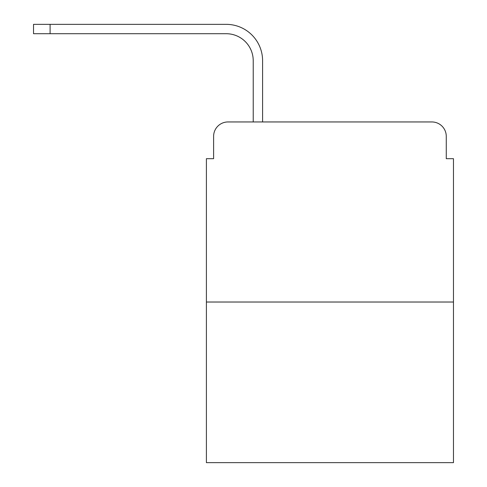 <?xml version="1.0" encoding="UTF-8"?>
<svg xmlns="http://www.w3.org/2000/svg" width="487" height="487" viewBox="0 0 487 487"><rect width="100%" height="100%" fill="white"/><g stroke="black" fill="none" stroke-linecap="round" stroke-linejoin="round"><path stroke-width="0.73" d="M213.61 136.354L213.61 158.683L213.61 136.354A14.403 14.403 0 0 1 228.013 121.951L253.222 121.951L253.222 60.723A27.01 27.01 0 0 0 226.212 33.713A27.01 27.01 0 0 1 253.222 60.723A27.01 27.01 0 0 0 226.212 33.713A27.01 27.01 0 0 1 253.222 60.723A27.01 27.01 0 0 0 226.212 33.713A27.01 27.01 0 0 1 253.222 60.723A27.01 27.01 0 0 0 226.212 33.713A27.01 27.01 0 0 1 253.222 60.723A27.01 27.01 0 0 0 226.212 33.713A27.01 27.01 0 0 1 253.222 60.723A27.01 27.01 0 0 0 226.212 33.713A27.01 27.01 0 0 1 253.222 60.723A27.01 27.01 0 0 0 226.212 33.713A27.01 27.01 0 0 1 253.222 60.723A27.01 27.01 0 0 0 226.212 33.713A27.01 27.01 0 0 1 253.222 60.723M453.464 302.025L206.403 302.025L206.403 462.65L453.464 462.65L453.464 158.683L446.262 158.683L446.262 136.354A14.403 14.403 0 0 0 431.859 121.951L228.013 121.951M206.403 302.025L206.403 158.683L213.61 158.683M262.59 121.951L262.59 60.723L262.59 121.951L262.59 60.723L262.59 121.951L262.59 60.723L262.59 121.951L262.59 60.723L262.59 121.951L262.59 60.723L262.59 121.951L262.59 60.723L262.59 121.951L262.59 60.723L262.59 121.951L262.59 60.723L262.59 121.951L273.755 121.951M386.118 121.951L431.859 121.951M446.262 158.683L446.262 136.354M50.1 33.713L33.536 33.713L50.1 33.713L33.536 33.713L33.536 24.35L50.1 24.35L50.1 33.713L226.212 33.713M262.59 60.723A36.373 36.373 0 0 0 226.212 24.35L50.1 24.35"/></g></svg>
